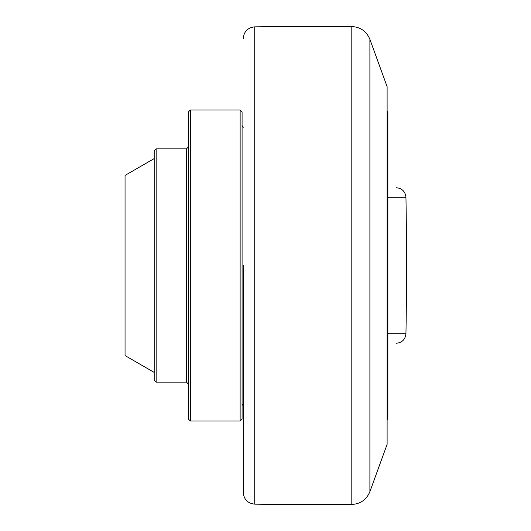 <?xml version="1.0" encoding="UTF-8"?>
<svg xmlns="http://www.w3.org/2000/svg" width="531" height="531" viewBox="0 0 531 531"><rect width="100%" height="100%" fill="white"/><g stroke="black" fill="none" stroke-linecap="round" stroke-linejoin="round"><path stroke-width="0.8" d="M369.895 491.66L369.895 39.34L387.112 86.646L387.112 444.354L369.895 491.66C366.516 499.678 360.489 503.939 351.807 504.45A3888.174 3888.174 0 0 1 254.734 504.151C247.745 503.375 243.915 499.485 243.251 492.489M351.807 504.45L351.807 26.55A3888.174 3888.174 0 0 0 254.734 26.849L254.734 504.151M243.251 265.5L243.251 492.489L243.251 265.5M387.112 420.247L387.889 419.47L387.889 111.53L387.112 110.753M387.889 333.714L405.95 333.714A3888.174 3888.174 0 0 0 405.95 197.286C405.299 191.472 402.053 188.293 396.232 187.735M387.889 187.735C398.927 187.735 398.927 187.735 387.889 187.735M387.889 343.265C398.927 343.265 398.927 343.265 387.889 343.265M242.083 111.915L242.083 419.085L240.138 421.03L240.138 109.97L242.083 111.915M190.37 421.03L188.425 419.085L188.425 111.915L190.37 109.97L190.37 421.03L240.138 421.03M190.37 109.97L240.138 109.97M156.154 382.147L154.209 380.203L154.209 150.797L156.154 148.853L156.154 382.147L186.481 382.147L186.481 148.853L188.425 146.908M156.154 148.853L186.481 148.853M154.209 158.577L125.05 175.409L125.05 355.591L154.209 372.423M387.889 197.286L405.95 197.286M405.95 333.714C405.299 339.528 402.053 342.707 396.232 343.265M243.251 127.307L242.083 125.528M186.481 382.147L188.425 384.092M243.251 403.693L242.083 405.472M254.734 26.849C247.745 27.625 243.915 31.515 243.251 38.511M369.895 39.34C366.516 31.322 360.489 27.061 351.807 26.55"/></g></svg>
